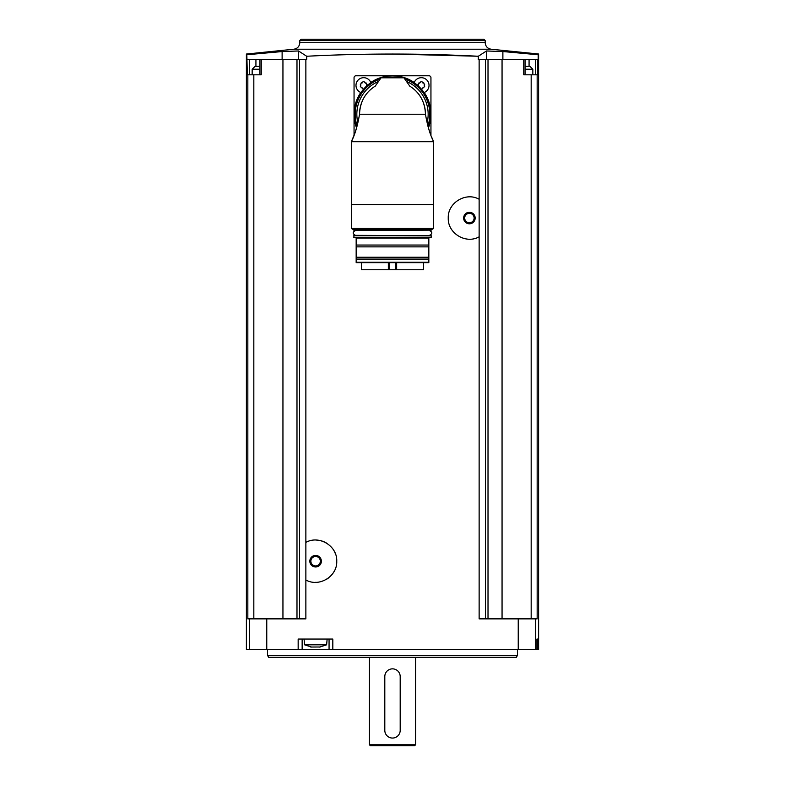 <?xml version="1.0" encoding="UTF-8"?>
<svg xmlns="http://www.w3.org/2000/svg" width="785" height="785" viewBox="0 0 785 785"><rect width="100%" height="100%" fill="white"/><g stroke="black" fill="none" stroke-linecap="round" stroke-linejoin="round"><path stroke-width="1.18" d="M298.526 59.434L298.526 50.976L306.69 56.255C363.857 53.311 421.064 53.311 478.31 56.255L478.31 59.434L479.135 59.434L479.135 199.262C465.917 191.658 447.558 202.815 448.255 218.053C447.597 233.282 465.907 244.42 479.135 236.815L479.135 618.865L518.237 618.865L518.237 649.627L246.392 649.627L246.392 54.037L293.914 49.21L491.086 49.21L538.608 54.018L538.608 649.627L518.237 649.627M306.69 56.255L306.69 59.434L305.865 59.434L305.865 542.425C319.112 534.801 337.432 545.987 336.745 561.206C337.413 576.465 319.063 587.563 305.865 579.968L305.865 618.865L247.834 618.865L247.834 74.81L247.324 74.81L246.833 54.754L282.119 51.545L298.526 50.976M332.82 649.627L332.82 639.059L298.163 639.059L298.163 649.627M479.135 199.262L479.135 236.815M479.135 59.434L485.503 59.434L485.503 618.865M305.865 579.968L305.865 542.425M247.834 74.81L261.258 74.81L261.258 59.434L305.865 59.434M299.497 59.434L299.497 618.865M261.258 59.434L247.324 59.434M253.83 74.81L253.83 618.865M282.943 59.434L282.943 618.865M502.881 59.434L502.881 51.545L538.167 54.754L538.167 59.434L502.057 59.434L502.057 618.865M485.503 59.434L502.057 59.434M531.17 618.865L531.17 74.81L537.676 74.81L537.676 59.434M537.166 74.81L537.166 618.865L518.237 618.865M537.931 639.059L536.92 639.059L536.92 649.627L536.92 639.059L537.931 639.059L537.931 649.627M502.881 51.545L486.474 50.976L478.31 56.255L392.5 54.018M531.17 74.81L523.742 74.81L523.742 59.434M488.015 59.434L488.015 618.865M296.985 59.434L296.985 618.865M301.136 39.25L483.864 39.25L301.136 39.25L299.791 40.594L299.791 42.714C299.487 46.374 297.525 48.542 293.914 49.21M267.538 655.396L517.462 655.396L516.353 657.32L268.647 657.32L267.538 655.396L267.538 649.627M369.431 744.788L415.569 744.788L414.608 745.75L370.392 745.75L369.431 744.788L369.431 657.32M400.193 676.542A7.693 7.693 0 0 0 392.5 668.849A7.693 7.693 0 0 0 384.807 676.542L384.807 730.374A7.693 7.693 0 0 0 392.5 738.057A7.693 7.693 0 0 0 400.193 730.374L400.193 676.542M302.147 639.059L302.147 649.627M329.062 639.059L329.062 649.627M311.625 647.085L304.57 644.819L304.07 639.059M304.57 644.819L326.629 644.819L327.139 639.059M320.192 647.007L310.683 647.026M282.119 59.434L282.119 51.545M525.057 66.352L528.158 66.352M252.162 74.81L252.162 69.237L255.047 66.352L259.943 66.352M258.265 66.352L255.047 66.352M430.945 135.403L430.945 77.695A1.923 1.923 0 0 0 429.022 75.772L355.978 75.772A1.923 1.923 0 0 0 354.055 77.695L354.055 135.403M414.137 82.68A7.693 7.693 0 0 1 428.904 84.015A7.693 7.693 0 0 1 424.047 92.581M418.444 85.388A1.403 1.403 0 0 0 418.003 84.368L421.339 81.375L423.89 83.014L424.665 86.409L422.114 88.784A1.403 1.403 0 0 1 423.89 87.763M360.953 92.581A7.693 7.693 0 0 1 363.661 77.695A7.693 7.693 0 0 1 370.863 82.68M362.228 87.9A1.403 1.403 0 0 1 362.886 88.784L360.335 86.409L361.11 83.014L363.661 81.375L366.997 84.368A1.403 1.403 0 0 0 366.683 85.987M360.335 86.409A1.403 1.403 0 0 0 360.776 85.398M360.776 85.388A1.403 1.403 0 0 0 360.335 84.368M361.11 83.014A1.403 1.403 0 0 0 362.209 82.896M362.219 82.886A1.403 1.403 0 0 0 362.886 81.993M364.446 81.993A1.403 1.403 0 0 0 366.212 83.014M362.219 87.891A1.403 1.403 0 0 0 361.11 87.763M418.317 85.987A1.403 1.403 0 0 0 418.444 85.398M418.788 83.014A1.403 1.403 0 0 0 419.887 82.896M419.887 82.886A1.403 1.403 0 0 0 420.554 81.993M422.114 81.993A1.403 1.403 0 0 0 423.89 83.014M424.665 84.368A1.403 1.403 0 0 0 424.665 86.409M356.576 127.935A38.445 38.445 0 0 1 360.658 92.679A7.879 7.879 0 0 0 360.845 92.748A38.259 38.259 0 0 0 356.665 127.621A38.259 38.259 0 0 1 371.02 82.562A7.879 7.879 0 0 0 370.952 82.386A38.445 38.445 0 0 1 414.048 82.386A7.879 7.879 0 0 0 413.98 82.562A38.259 38.259 0 0 0 371.02 82.562A38.259 38.259 0 0 1 428.335 127.621A38.259 38.259 0 0 0 424.155 92.748A7.879 7.879 0 0 0 424.342 92.679A38.445 38.445 0 0 1 428.424 127.926M433.644 228.229L432.682 229.191L352.318 229.191L351.356 228.229L433.644 228.229L433.644 141.712L433.644 204.581L351.356 204.581L351.356 141.712L433.644 141.712L431.279 136.247M351.356 228.229L351.356 141.712L354.624 133.862M357.509 124.511L355.458 131.487M429.719 132.027L427.835 125.816M433.644 141.712C430.131 134.853 427.413 125.688 425.47 114.227L359.53 114.227C357.597 125.669 354.879 134.834 351.356 141.712M359.53 114.227A32.97 32.97 0 0 1 361.963 101.785A32.97 32.97 0 0 0 359.53 114.227C360.05 102.001 365.143 92.728 374.818 86.399L374.818 86.399A32.97 32.97 0 0 1 375.201 86.164M425.47 114.227A32.97 32.97 0 0 0 423.027 101.785A32.97 32.97 0 0 1 425.47 114.227C424.96 102.011 419.867 92.738 410.182 86.399L410.182 86.399A32.97 32.97 0 0 0 409.799 86.164M410.035 86.497L403.932 77.813L381.068 77.813L374.965 86.497M363.749 98.086A32.97 32.97 0 0 1 365.957 94.661A32.97 32.97 0 0 0 363.749 98.086M368.548 91.57A32.97 32.97 0 0 1 374.818 86.399A32.97 32.97 0 0 0 368.548 91.57M416.462 91.58A32.97 32.97 0 0 1 421.251 98.096A32.97 32.97 0 0 0 416.462 91.58M380.705 78.147L381.628 77.548A38.259 38.259 0 0 1 403.372 77.548L404.295 78.147M403.932 77.813L403.372 77.548A38.259 38.259 0 0 0 381.628 77.548L381.068 77.813M353.378 229.191L431.622 229.191L353.378 229.191M353.76 230.152L431.24 230.152L354.143 230.535L353.76 229.573M355.497 235.343C352.396 233.734 352.396 232.134 355.497 230.535M354.143 235.343L431.24 235.726L354.143 235.343M353.76 237.266L431.24 237.266L354.143 237.649L353.76 235.726M428.836 259.079L428.836 262.259L356.164 262.259L356.164 259.079L428.836 259.079L428.836 257.254L356.164 257.254L356.164 245.048L428.836 245.048L428.836 237.649L423.959 237.649M361.041 237.649L356.164 237.649M356.164 262.622L428.836 262.622M356.429 262.641L428.571 262.641L423.547 262.641L423.547 269.755L361.453 269.755L361.453 262.641L356.429 262.641M356.164 257.254L356.164 259.079M356.164 246.873L428.836 246.873L428.836 245.048M428.836 257.254L428.836 246.873M356.164 245.048L356.164 238.032L428.836 238.032M316.335 540.06A21.146 21.146 0 0 1 326.599 543.132M334.047 550.844A21.146 21.146 0 0 1 335.558 554.2M336.49 557.909A21.146 21.146 0 0 1 336.745 561.206M334.027 571.578A21.146 21.146 0 0 1 332.526 573.874M328.689 577.809A21.146 21.146 0 0 1 326.58 579.271M316.306 582.333A21.146 21.146 0 0 1 315.04 582.333M315.599 555.427A5.77 5.77 0 0 1 320.594 564.081A5.77 5.77 0 0 1 310.605 564.081A5.77 5.77 0 0 1 315.599 555.427M315.599 556.467A4.73 4.73 0 0 1 319.691 563.561A4.73 4.73 0 0 1 311.508 563.561A4.73 4.73 0 0 1 315.599 556.467M450.973 228.415A21.146 21.146 0 0 1 450.659 227.827M448.264 218.691A21.146 21.146 0 0 1 448.255 218.053M450.963 207.682A21.146 21.146 0 0 1 451.257 207.171M469.401 212.274A5.77 5.77 0 0 1 474.395 220.919A5.77 5.77 0 0 1 464.406 220.919A5.77 5.77 0 0 1 469.401 212.274M469.401 213.314A4.73 4.73 0 0 1 473.492 220.399A4.73 4.73 0 0 1 465.309 220.399A4.73 4.73 0 0 1 469.401 213.314M266.763 618.865L266.763 649.627M535.606 618.865L535.606 649.627M249.394 618.865L249.394 649.627M299.791 42.714L485.209 42.714C485.513 46.374 487.475 48.542 491.086 49.21M299.791 40.594L485.209 40.594L483.864 39.25M486.474 59.434L486.474 50.976M529.07 66.352L529.07 59.434M535.606 74.81L535.606 59.434M255.93 66.352L255.93 59.434M249.394 74.81L249.394 59.434M525.057 69.237L532.838 69.237L529.953 66.352M252.162 69.237L259.943 69.237M356.665 127.621A38.259 38.259 0 0 1 416.148 84.152A38.259 38.259 0 0 1 428.335 127.621M357.911 122.892A35.659 35.659 0 0 1 378.419 81.463M406.581 81.463A35.659 35.659 0 0 1 427.089 122.892M357.116 126.012A37.297 37.297 0 0 1 380.068 79.069M404.932 79.069A37.297 37.297 0 0 1 427.884 126.012M388.349 269.755L388.349 262.641M389.635 269.755L389.635 262.641M396.651 269.755L396.651 262.641M395.365 269.755L395.365 262.641M485.209 42.714L485.209 40.594M517.462 655.396L517.462 649.627M415.569 744.788L415.569 657.32M326.629 644.819L319.583 647.085M525.057 74.81L525.057 59.434M259.943 74.81L259.943 59.434M532.838 74.81L532.838 69.237M431.24 230.152L431.24 229.573M429.503 235.343C432.604 233.734 432.604 232.134 429.503 230.535M431.24 237.266L431.24 235.726"/></g></svg>
